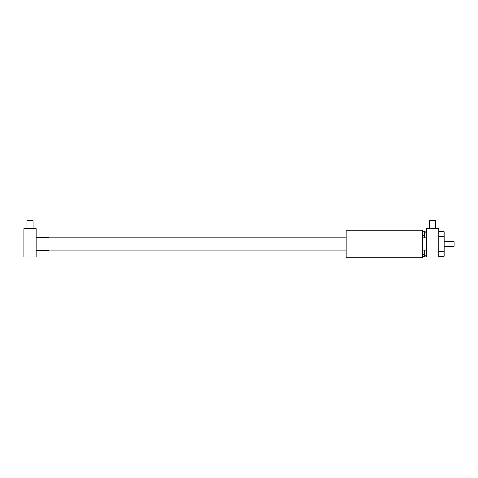 <?xml version="1.0" encoding="UTF-8"?>
<svg xmlns="http://www.w3.org/2000/svg" width="478" height="478" viewBox="0 0 478 478"><rect width="100%" height="100%" fill="white"/><g stroke="black" fill="none" stroke-linecap="round" stroke-linejoin="round"><path stroke-width="0.72" d="M424.249 237.853L424.249 231.244L422.713 231.244M422.713 256.704L424.249 256.704L424.249 250.102M346.168 257.756L346.168 230.199L422.713 230.199L422.713 257.756L346.168 257.756M426.31 232.816L426.31 237.028L426.31 232.816L424.781 231.286L424.781 237.853M424.249 231.286L424.781 231.286M426.31 250.926L426.31 255.133L426.071 250.102M438.792 228.663L426.543 228.663L426.543 256.991L438.792 256.991L438.792 228.663M32.606 220.244L27.443 220.244L26.959 220.722L26.959 228.663L26.959 220.722L33.084 220.722L33.084 228.663L33.084 220.722L32.606 220.244L33.084 220.722M429.603 220.722L435.727 220.722L435.249 220.244L430.08 220.244L429.603 220.722L429.603 228.663M435.727 220.722L435.727 228.663M23.9 228.663L23.9 256.991L36.149 256.991L36.149 228.663L23.9 228.663M36.149 250.484L48.398 250.484L48.398 250.102M48.398 237.853L48.398 237.47L36.149 237.47M444.152 241.677L454.1 241.677L454.1 246.272L444.152 246.272M438.792 256.226L444.152 256.226L444.152 231.728L438.792 231.728M424.249 235.714L422.713 235.714M424.249 254.29L422.713 254.29M424.249 256.62L422.713 256.62M424.781 250.102L424.781 256.668L426.31 255.133M444.152 251.631L438.792 251.631M444.152 236.323L438.792 236.323M425.856 231.728L426.543 231.728M426.071 237.853L426.31 237.028M424.249 256.668L424.781 256.668M426.543 237.853L422.713 237.853M346.168 237.853L36.149 237.853M426.543 250.102L422.713 250.102M346.168 250.102L36.149 250.102M27.443 220.244L26.959 220.722"/></g></svg>
